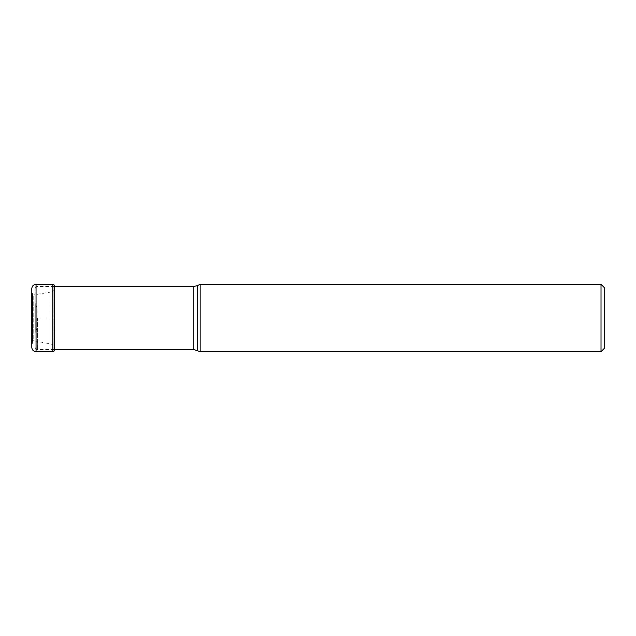 <?xml version="1.0" encoding="UTF-8"?>
<svg xmlns="http://www.w3.org/2000/svg" width="636" height="636" viewBox="0 0 636 636"><rect width="100%" height="100%" fill="white"/><g stroke="black" fill="none" stroke-linecap="round" stroke-linejoin="round"><path stroke-width="0.48" stroke-dasharray="3.18 2.39" d="M31.824 318L31.8 347.431L32.5 341.969L32.5 318L31.824 318M31.8 288.569L31.8 318L54.76 318L54.76 347.184L54.76 288.816L54.76 318L32.659 318L32.659 294.985L32.5 318L32.5 341.969L32.746 318L32.746 340.92L33.756 340.737L33.756 295.263L33.756 340.737L50.061 343.838L50.061 318L50.061 343.838L52.319 344.474L54.609 346.382L54.609 289.619L54.378 349.864L54.609 289.619C54.298 291.232 49.791 292.377 50.061 292.163L50.061 318L50.061 292.163L32.746 295.08L32.746 318L32.5 294.031L32.5 318L32.5 294.031L31.8 288.569M54.187 350.969L54.187 285.031M200.149 351.668L200.149 284.332M601.02 284.332L601.02 351.668M604.2 287.512L604.2 348.488M34.98 318L34.98 289.102L34.98 318M37.103 317.968L37.103 308.158L37.103 317.968M37.103 318.032L37.103 327.842L37.103 318.032M36.045 351.668L36.045 284.332M52.867 284.332L52.867 351.668M54.124 284.944L54.124 351.056M193.845 286.446L193.845 349.554M37.635 318L37.635 349.554L37.635 318M197.2 350.293L197.2 285.707M35.226 317.936L35.226 303.555L35.226 317.936M35.226 318.064L35.226 332.445L35.226 318.064M36.856 318.04L36.856 328.963L36.856 318.04M36.856 317.96L36.856 307.037L36.856 317.96M54.378 349.554L37.635 349.554C36.824 348.981 36.339 350.635 34.98 346.898M54.378 286.446L37.635 286.446C36.824 287.019 36.339 285.365 34.98 289.102M37.103 308.158L34.98 302.434M37.103 327.842L34.98 333.566"/><path stroke-width="0.95" d="M31.8 347.431L31.8 288.569C32.054 285.993 33.47 284.578 36.045 284.332L36.045 351.668C33.47 351.422 32.054 350.007 31.8 347.431M54.124 284.944L54.124 351.056L54.124 284.944L52.867 284.332L36.045 284.332M197.2 350.293L197.2 285.707L200.149 284.332L200.149 351.668L193.845 349.554L193.845 286.446L54.378 286.446M601.02 284.332L604.2 287.512L604.2 348.488L601.02 351.668L601.02 284.332L200.149 284.332M54.124 351.056L52.867 351.668L52.867 284.332M54.187 350.969L54.434 286.446M52.867 351.668L36.045 351.668M54.187 285.031L54.378 286.136M193.845 349.554L54.378 349.554M197.2 285.707L193.845 286.446M601.02 351.668L200.149 351.668"/></g></svg>

